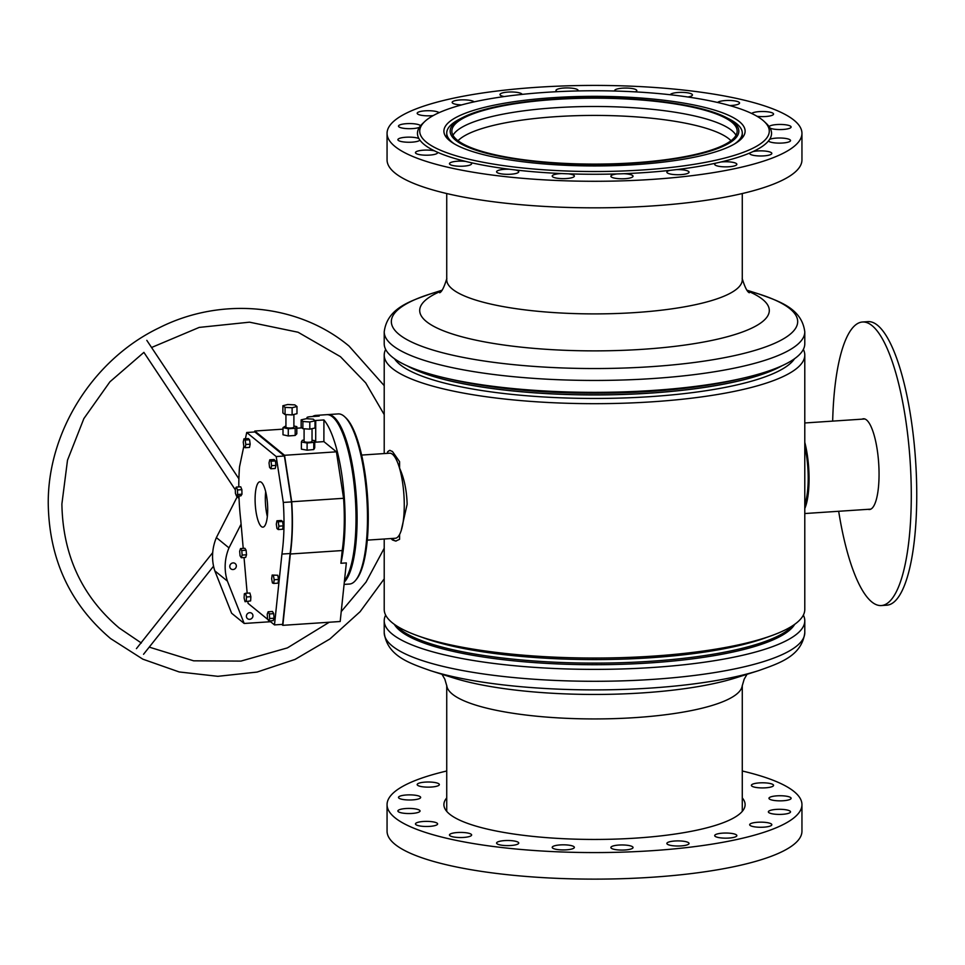 <?xml version="1.0" encoding="UTF-8"?>
<svg xmlns="http://www.w3.org/2000/svg" width="965" height="965" viewBox="0 0 965 965"><rect width="100%" height="100%" fill="white"/><g stroke="black" fill="none" stroke-linecap="round" stroke-linejoin="round"><path stroke-width="1.45" d="M384.215 539.001L384.215 609.446A210.286 48.6 0 0 0 392.453 622.92A210.286 48.6 0 0 0 417.905 635.826A210.286 48.6 0 0 0 771.107 635.826A210.286 48.6 0 0 0 804.786 609.446L804.786 355.084A210.286 48.6 0 0 0 803.363 349.414M394.492 358.751A202.324 46.754 0 0 0 400.101 364.661A202.324 46.754 0 0 0 607.576 398.364A202.324 46.754 0 0 0 794.521 358.751M385.65 349.414A210.286 48.6 0 0 0 384.215 355.084A210.286 48.6 0 0 0 392.453 368.558A210.286 48.6 0 0 0 623.933 403.201A210.286 48.6 0 0 0 804.786 355.084M396.157 625.585A202.324 46.754 0 0 0 400.101 629.313A202.324 46.754 0 0 0 602.811 663.076A202.324 46.754 0 0 0 792.856 625.585M401.138 530.822L407.133 504.321C406.748 490.51 404.239 478.447 399.594 468.158A39.782 10.724 -93.8 0 0 398.81 465.854M399.594 534.489L399.594 539.314L395.746 541.088L392.453 539.978L391.09 538.542M390.077 450.353A45.464 12.256 -93.8 0 0 387.496 452.018L387.496 453.345M387.496 452.018L389.703 450.353L392.453 451.499L399.594 461.704L399.594 468.158M417.905 635.826L424.588 638.215A202.324 46.754 0 0 0 764.425 638.215L771.107 635.826M407.061 365.783A202.324 46.754 0 0 0 594.5 394.938A202.324 46.754 0 0 0 781.94 365.783M392.128 538.482A45.464 12.256 -93.8 0 0 396.193 541.027M731 140.721A139.816 32.315 0 0 0 600.399 115.45A139.816 32.315 0 0 0 458.013 140.721M736.018 135.293A142.651 32.967 0 0 0 600.519 106.512A142.651 32.967 0 0 0 452.983 135.293M600.519 98.201A142.651 32.967 0 0 0 451.849 131.144A142.651 32.967 0 0 0 588.493 164.074A142.651 32.967 0 0 0 737.163 131.144A142.651 32.967 0 0 0 600.519 98.201M588.421 164.472A144.364 33.365 0 0 0 726.078 117.416A144.364 33.365 0 0 0 600.58 97.803A144.364 33.365 0 0 0 462.923 117.416A144.364 33.365 0 0 0 588.421 164.472M734.594 143.918A147.766 34.149 0 0 0 742.278 133.049A147.766 34.149 0 0 0 729.19 119.009L726.078 117.416M446.735 193.543L446.735 279.741A147.766 34.149 0 0 0 588.276 313.866A147.766 34.149 0 0 0 742.278 279.741L742.278 193.543M441.403 290.984A174.798 40.397 0 0 0 587.142 350.838A174.798 40.397 0 0 0 743.098 331.755A174.798 40.397 0 0 0 747.61 290.984M384.215 331.839L384.215 343.757A210.286 48.6 0 0 0 442.067 377.231A210.286 48.6 0 0 0 585.646 392.309A210.286 48.6 0 0 0 746.946 377.231A210.286 48.6 0 0 0 804.786 343.757L804.786 331.839C801.794 308.498 779.72 301.406 758.514 293.879A203.169 46.947 0 0 1 773.689 343.721A203.169 46.947 0 0 1 585.948 368.497A203.169 46.947 0 0 1 411.452 341.948A203.169 46.947 0 0 1 430.499 293.879C409.281 301.406 387.218 308.498 384.215 331.839A210.286 48.6 0 0 0 585.646 380.403A210.286 48.6 0 0 0 804.786 331.839M442.067 377.231L448.037 378.678A202.047 46.694 0 0 0 585.996 393.165A202.047 46.694 0 0 0 740.975 378.678L746.946 377.231M408.617 366.471A202.047 46.694 0 0 0 585.996 394.83A202.047 46.694 0 0 0 780.383 366.471M462.923 117.416L459.822 119.009A147.766 34.149 0 0 0 446.735 133.049A147.766 34.149 0 0 0 454.406 143.918M747.019 674.294L744.172 679.215L742.169 686.055A147.766 34.149 180 0 1 635.452 717.598A147.766 34.149 180 0 1 446.843 686.055L444.841 679.215L441.994 674.294M758.514 670.663L735.62 677.9A174.798 40.397 180 0 1 711.712 684.028A174.798 40.397 180 0 1 642.943 692.87A174.798 40.397 180 0 1 477.301 684.028A174.798 40.397 180 0 1 453.393 677.9L430.499 670.663A203.169 46.947 180 0 0 650.808 688.057A203.169 46.947 180 0 0 758.514 670.663C779.732 663.124 801.794 656.031 804.786 632.69A210.286 48.6 180 0 1 652.786 679.384A210.286 48.6 180 0 1 384.215 632.69C387.218 656.031 409.281 663.124 430.499 670.663M803.363 615.115A210.286 48.6 180 0 1 804.786 620.784A210.286 48.6 180 0 1 652.786 667.478A210.286 48.6 180 0 1 384.215 620.784A210.286 48.6 180 0 1 385.65 615.115M794.702 624.319A202.047 46.694 180 0 1 650.494 662.883A202.047 46.694 180 0 1 394.311 624.319M327.268 414.661A85.246 22.991 86.2 0 1 327.81 414.6A85.246 22.991 86.2 0 1 351.417 460.088A85.246 22.991 86.2 0 1 355.265 549.169A85.246 22.991 86.2 0 1 344.336 582.028M344.831 416.892L345.916 417.905A84.112 22.678 86.2 0 1 366.447 547.746A84.112 22.678 86.2 0 1 356.652 579.048L355.723 580.206A85.246 22.991 -93.8 0 0 365.639 548.482A85.246 22.991 -93.8 0 0 344.831 416.892A85.246 22.991 -93.8 0 0 338.184 413.913L327.81 414.6M344.083 584.404L349.523 584.042A85.246 22.991 -93.8 0 0 355.723 580.206M361.622 455.07L389.619 453.2A42.629 11.496 86.2 0 1 401.428 475.95A42.629 11.496 86.2 0 1 403.346 520.485A42.629 11.496 86.2 0 1 395.288 538.265L367.291 540.135M265.677 491.704A22.738 6.128 -93.8 0 0 267.341 516.565M804.786 508.507A45.186 12.183 -93.8 0 0 804.786 442.284M804.786 513.537L870.551 509.158A45.186 12.183 -93.8 0 0 870.852 509.122M804.786 504.357A42.062 11.339 -93.8 0 0 804.786 446.445M864.845 418.979A45.186 12.183 -93.8 0 0 864.544 418.991L804.786 422.972M832.674 421.114A142.084 38.311 86.2 0 1 862.469 322.008L867.921 321.647A142.084 38.311 86.2 0 1 916.75 496.143A142.084 38.311 86.2 0 1 886.823 605.188L881.359 605.55A142.084 38.311 86.2 0 1 838.682 511.281M863.18 419.075A45.464 12.256 86.2 0 1 863.977 418.786M862.083 419.148A45.464 12.256 86.2 0 1 863.434 418.774A45.464 12.256 86.2 0 1 879.055 474.611A45.464 12.256 86.2 0 1 869.477 509.508A45.464 12.256 86.2 0 1 868.09 509.315M862.469 322.008A142.084 38.311 86.2 0 1 911.286 496.505A142.084 38.311 86.2 0 1 881.359 605.55M870.02 509.423A45.464 12.256 86.2 0 1 869.188 509.243M285.942 414.6L285.93 427.109A3.981 0.929 0.1 0 0 291.008 428.014A3.981 0.929 0.1 0 0 293.891 427.121L293.903 414.468M304.096 428.762L304.084 441.319A3.981 0.929 0.1 0 0 309.162 442.223A3.981 0.929 0.1 0 0 312.033 441.331L312.045 428.653M269.573 620.905L274.482 624.91L281.925 554.067A81.555 21.99 -93.8 0 0 284 522.897A81.555 21.99 -93.8 0 0 283.3 502.439L291.49 501.897L284.398 456.011L254.905 431.958L246.714 432.501L245.4 438.761M274.482 624.91L282.673 624.367L290.115 553.524A81.555 21.99 -93.8 0 0 292.19 522.355A81.555 21.99 -93.8 0 0 291.49 501.897M233.06 562.909A3.414 3.185 -50.8 0 1 236.123 567.179A3.414 3.185 -50.8 0 1 230.9 568.868A3.414 3.185 -50.8 0 1 233.06 562.909M249.67 612.691A3.414 3.185 -50.8 0 1 252.734 616.961A3.414 3.185 -50.8 0 1 247.51 618.649A3.414 3.185 -50.8 0 1 249.67 612.691M312.515 416.53A85.246 22.991 86.2 0 1 315.796 415.408L326.713 414.673A85.246 22.991 86.2 0 1 356.013 519.001A85.246 22.991 86.2 0 1 344.469 580.689M314.711 420.523L315.724 420.487L315.7 442.175L323.89 441.62L323.914 419.944A85.246 22.991 86.2 0 1 345.084 519.725A85.246 22.991 86.2 0 1 340.886 563.27L346.339 562.909L340.187 621.508L282.841 625.332L290.344 554.006A82.411 22.219 -93.8 0 0 292.419 522.548A82.411 22.219 -93.8 0 0 291.707 501.752L343.588 498.29A82.411 22.219 86.2 0 1 344.3 519.086A82.411 22.219 86.2 0 1 342.213 550.545L340.886 563.27M267.691 509.604A22.738 6.128 -93.8 0 0 259.887 481.788A22.738 6.128 -93.8 0 0 255.098 499.339A22.738 6.128 -93.8 0 0 262.902 527.155A22.738 6.128 -93.8 0 0 267.691 509.604M270.574 621.725L244.193 623.474L231.6 613.209L214.809 570.846A48.31 45.114 -50.8 0 1 216.377 537.601L237.185 496.83L238.982 496.71M282.588 521.498L281.322 520.497L276.955 520.786L276.316 524.164L276.967 528.543L278.234 529.544L282.6 529.254L283.24 525.877L282.588 521.498L278.222 521.788L276.955 520.786M273.722 613.656L272.492 611.496L268.125 611.786L267.221 614.21L267.546 618.794L268.777 620.953L273.143 620.664L274.048 618.239L273.722 613.656L269.356 613.945L268.125 611.786M245.665 557.432L246.521 554.791L246.123 550.231L244.881 548.289L240.514 548.59L239.658 551.22L240.056 555.792L241.298 557.722L245.665 557.432M249.489 447.422L250.164 444.19L249.573 439.763L248.307 438.568L243.94 438.858L243.252 442.091L243.843 446.518L245.122 447.712L249.489 447.422M283.3 502.439L276.207 456.554L246.714 432.501M243.819 446.312L239.537 466.77A81.555 21.99 -93.8 0 0 238.789 486.927M238.958 495.986A81.555 21.99 -93.8 0 0 240.78 520.521L243.228 548.409M244.036 557.541L247.161 593.186M247.884 601.509L248.053 603.354L268.029 619.639M240.912 495.853L241.962 494.189L241.865 489.665L240.719 486.794L236.353 487.084L235.303 488.748L235.4 493.284L236.546 496.155L240.912 495.853M250.635 600.893L250.864 596.684L249.899 593.005L245.532 593.294L244.338 593.813L244.097 598.01L245.062 601.702L250.635 600.893L245.062 601.702M277.787 575.261L272.154 575.068L271.66 578.771L272.42 582.957L273.686 583.451L278.053 583.149L278.547 579.446L277.787 575.261L272.154 575.068M275.399 460.92L274.132 459.533L269.766 459.822L269.03 462.911L269.573 467.386L270.839 468.773L275.218 468.483L275.942 465.395L275.399 460.92L271.032 461.21L269.766 459.822M285.93 425.867L283.01 427.604L288.282 428.762L295.181 428.279L296.81 426.627L293.891 425.987M304.084 440.112L302.334 440.281L301.382 441.97L307.111 443.007L313.782 442.368L314.735 440.679L312.033 440.197M301.382 441.97L301.382 449.147L307.099 450.185L313.77 449.545L314.723 447.869L314.735 440.679M291.707 501.752L284.53 455.287L254.772 431.029L282.998 429.148M284.53 455.287L336.411 451.825L343.588 498.29M323.89 441.62L336.411 451.825M315.7 442.175A5.681 1.339 -179.9 0 1 314.723 442.211M296.81 428.219L302.021 427.869M283.01 427.604L282.998 434.781L288.27 435.951L295.181 435.456L296.81 433.816L296.81 426.627M254.772 431.029L254.579 431.982M281.732 624.427L282.841 625.332M290.344 554.006L342.213 550.545M315.796 415.408A85.246 22.991 86.2 0 1 319.198 416.084L311.007 416.639C307.787 416.856 306.484 417.29 307.123 417.917L307.123 418.738M306.894 418.726L307.123 417.917A85.246 22.991 -93.8 0 1 308.269 418.822M315.724 420.487L323.914 419.944M244.193 623.474L227.414 581.123A48.31 45.114 -50.8 0 1 228.982 547.879L241.105 524.128M237.185 496.83L239.043 498.338M216.377 537.601L228.982 547.879M214.809 570.846L227.414 581.123M276.207 456.554L284.398 456.011M281.925 554.067L290.115 553.524M307.111 443.007L307.099 450.185M313.782 442.368L313.77 449.545M288.282 428.762L288.27 435.951M295.181 428.279L295.181 435.456M292.106 414.926L296.979 413.671L296.979 406.494L294.795 404.878L287.751 404.504L282.878 405.746L282.878 412.936L285.061 414.552L292.106 414.926L292.118 407.737L296.979 406.494M282.878 405.746L285.061 407.375L285.061 414.552M285.061 407.375L292.118 407.737M309.801 429.16L315.012 427.99L315.012 420.812L313.287 419.16L306.351 418.689L301.152 419.847L301.14 427.037L302.865 428.677L309.801 429.16L309.801 421.982L315.012 420.812M301.152 419.847L302.877 421.5L302.865 428.677M302.877 421.5L309.801 421.982M245.122 447.712L245.798 444.479L250.164 444.19M245.798 444.479L245.207 440.052L249.573 439.763M245.207 440.052L243.94 438.858M236.546 496.155L237.595 494.49L241.962 494.189M237.595 494.49L237.499 489.955L241.865 489.665M237.499 489.955L236.353 487.084M241.298 557.722L242.155 555.08L246.521 554.791M242.155 555.08L241.757 550.52L246.123 550.231M241.757 550.52L240.514 548.59M246.268 601.183L246.497 596.985L250.864 596.684M246.497 596.985L245.532 593.294M268.777 620.953L269.681 618.529L274.048 618.239M269.681 618.529L269.356 613.945M273.686 583.451L274.181 579.748L278.547 579.446M274.181 579.748L273.421 575.55M278.234 529.544L278.873 526.166L283.24 525.877M278.873 526.166L278.222 521.788M270.839 468.773L271.575 465.697L275.942 465.395M271.575 465.697L271.032 461.21M568.916 91.192A174.762 40.385 0 0 0 424.745 121.542A174.762 40.385 0 0 0 620.085 171.095A174.762 40.385 0 0 0 764.268 121.542A174.762 40.385 0 0 0 568.916 91.192M424.745 121.542L422.537 123.629A177.041 40.916 0 0 0 420.535 125.764A177.041 40.916 0 0 0 419.401 127.32A177.041 40.916 0 0 0 418.906 138.562A177.041 40.916 0 0 0 419.908 140.118A177.041 40.916 0 0 0 434.467 150.842A177.041 40.916 0 0 0 437.495 152.253A177.041 40.916 0 0 0 465.697 161.42A177.041 40.916 0 0 0 470.462 162.542A177.041 40.916 0 0 0 509.532 169.249A177.041 40.916 0 0 0 515.563 169.973A177.041 40.916 0 0 0 561.69 173.555A177.041 40.916 0 0 0 568.397 173.821A177.041 40.916 0 0 0 617.057 173.929A177.041 40.916 0 0 0 620.423 173.821A177.041 40.916 0 0 0 623.788 173.7A177.041 40.916 0 0 0 670.217 170.335A11.085 2.557 0 0 0 666.863 172.168A11.085 2.557 0 0 0 679.577 174.701A11.085 2.557 0 0 0 689.034 172.168A11.085 2.557 0 0 0 676.332 169.635A11.085 2.557 0 0 0 676.308 169.635A177.041 40.916 0 0 0 715.958 163.121A11.085 2.557 0 0 0 714.691 164.303A11.085 2.557 0 0 0 727.393 166.836A11.085 2.557 0 0 0 736.85 164.303A11.085 2.557 0 0 0 724.148 161.77A11.085 2.557 0 0 0 720.819 162.011A177.041 40.916 0 0 0 749.817 152.989A11.085 2.557 0 0 0 749.66 153.423A11.085 2.557 0 0 0 762.362 155.956A11.085 2.557 0 0 0 771.831 153.423A11.085 2.557 0 0 0 759.117 150.89A11.085 2.557 0 0 0 752.965 151.589A177.041 40.916 0 0 0 768.478 140.938A11.085 2.557 0 0 0 781.059 143.097A11.085 2.557 0 0 0 790.528 140.564A11.085 2.557 0 0 0 777.814 138.031A11.085 2.557 0 0 0 769.612 139.382A177.041 40.916 0 0 0 770.106 128.14A11.085 2.557 0 0 0 781.662 129.539A11.085 2.557 0 0 0 791.119 127.006A11.085 2.557 0 0 0 778.417 124.473A11.085 2.557 0 0 0 769.105 126.584A177.041 40.916 0 0 0 766.475 123.629L764.268 121.542M616.551 165.57A150.612 34.8 0 0 0 745.113 131.144A150.612 34.8 0 0 0 572.45 96.705A150.612 34.8 0 0 0 443.9 131.144A150.612 34.8 0 0 0 616.551 165.57M561.69 173.555A11.085 2.557 0 0 0 561.666 173.555A11.085 2.557 0 0 0 552.209 176.088A11.085 2.557 0 0 0 564.911 178.622A11.085 2.557 0 0 0 574.368 176.088A11.085 2.557 0 0 0 568.397 173.821M617.057 173.929A11.085 2.557 0 0 0 610.881 176.221A11.085 2.557 0 0 0 623.583 178.766A11.085 2.557 0 0 0 633.04 176.221A11.085 2.557 0 0 0 623.788 173.7M757.043 116.295A11.085 2.557 0 0 0 764.099 116.596A11.085 2.557 0 0 0 773.556 114.063A11.085 2.557 0 0 0 760.854 111.53A11.085 2.557 0 0 0 751.687 113.484M729.745 105.559A11.085 2.557 0 0 0 730.083 105.547A11.085 2.557 0 0 0 739.552 103.014A11.085 2.557 0 0 0 726.838 100.481A11.085 2.557 0 0 0 717.634 102.483M687.888 97.007A11.085 2.557 0 0 0 692.424 94.932A11.085 2.557 0 0 0 679.722 92.399A11.085 2.557 0 0 0 670.289 94.751M635.38 91.868A11.085 2.557 0 0 0 636.803 90.614A11.085 2.557 0 0 0 624.102 88.08A11.085 2.557 0 0 0 614.645 90.614A11.085 2.557 0 0 0 614.789 91.024M577.951 90.939A11.085 2.557 0 0 0 578.131 90.481A11.085 2.557 0 0 0 565.43 87.948A11.085 2.557 0 0 0 555.961 90.481A11.085 2.557 0 0 0 557.263 91.675M522.125 94.377A11.085 2.557 0 0 0 509.436 92.001A11.085 2.557 0 0 0 499.979 94.534A11.085 2.557 0 0 0 504.249 96.56M474.08 101.868A11.085 2.557 0 0 0 461.62 99.865A11.085 2.557 0 0 0 452.151 102.399A11.085 2.557 0 0 0 461.56 104.92M439.051 112.688A11.085 2.557 0 0 0 426.639 110.746A11.085 2.557 0 0 0 417.182 113.279A11.085 2.557 0 0 0 429.895 115.812A11.085 2.557 0 0 0 433.249 115.571M420.535 125.764A11.085 2.557 0 0 0 407.942 123.604A11.085 2.557 0 0 0 398.485 126.138A11.085 2.557 0 0 0 411.187 128.671A11.085 2.557 0 0 0 419.401 127.32M509.532 169.249A11.085 2.557 0 0 0 506.046 169.237A11.085 2.557 0 0 0 496.589 171.77A11.085 2.557 0 0 0 509.291 174.303A11.085 2.557 0 0 0 518.748 171.77A11.085 2.557 0 0 0 515.563 169.973M465.697 161.42A11.085 2.557 0 0 0 458.918 161.155A11.085 2.557 0 0 0 449.461 163.688A11.085 2.557 0 0 0 462.163 166.221A11.085 2.557 0 0 0 471.632 163.688A11.085 2.557 0 0 0 470.462 162.542M434.467 150.842A11.085 2.557 0 0 0 424.914 150.106A11.085 2.557 0 0 0 415.457 152.639A11.085 2.557 0 0 0 428.158 155.172A11.085 2.557 0 0 0 437.615 152.639A11.085 2.557 0 0 0 437.495 152.253M418.906 138.562A11.085 2.557 0 0 0 407.351 137.163A11.085 2.557 0 0 0 397.894 139.696A11.085 2.557 0 0 0 410.595 142.229A11.085 2.557 0 0 0 419.908 140.118M564.139 85.933A207.451 47.936 0 0 0 387.062 133.351A207.451 47.936 0 0 0 624.874 180.769A207.451 47.936 0 0 0 801.951 133.351A207.451 47.936 0 0 0 564.139 85.933M387.062 133.351L387.062 159.888A207.451 47.936 0 0 0 624.874 207.318A207.451 47.936 0 0 0 801.951 159.888L801.951 133.351M670.217 170.335A177.041 40.916 0 0 0 676.308 169.635M715.958 163.121A177.041 40.916 0 0 0 720.819 162.011M749.817 152.989A177.041 40.916 0 0 0 752.965 151.589M768.478 140.938A177.041 40.916 0 0 0 769.612 139.382M770.106 128.14A177.041 40.916 0 0 0 769.105 126.584M446.735 797.91A150.612 34.8 0 0 0 443.9 804.641A150.612 34.8 0 0 0 661.52 835.811A150.612 34.8 0 0 0 745.113 804.641A150.612 34.8 0 0 0 742.278 797.91M757.537 783.061A11.085 2.557 180 0 1 773.556 785.353A11.085 2.557 180 0 1 767.404 787.657A11.085 2.557 180 0 1 751.385 785.353A11.085 2.557 180 0 1 757.537 783.061M775.112 796.004A11.085 2.557 180 0 1 791.119 798.296A11.085 2.557 180 0 1 784.967 800.588A11.085 2.557 180 0 1 768.96 798.296A11.085 2.557 180 0 1 775.112 796.004M774.509 809.563A11.085 2.557 180 0 1 790.528 811.855A11.085 2.557 180 0 1 784.376 814.146A11.085 2.557 180 0 1 768.357 811.855A11.085 2.557 180 0 1 774.509 809.563M755.812 822.421A11.085 2.557 180 0 1 771.831 824.713A11.085 2.557 180 0 1 765.679 827.005A11.085 2.557 180 0 1 749.66 824.713A11.085 2.557 180 0 1 755.812 822.421M720.843 833.302A11.085 2.557 180 0 1 736.85 835.606A11.085 2.557 180 0 1 730.698 837.897A11.085 2.557 180 0 1 714.691 835.606A11.085 2.557 180 0 1 720.843 833.302M673.015 841.166A11.085 2.557 180 0 1 689.034 843.458A11.085 2.557 180 0 1 682.882 845.75A11.085 2.557 180 0 1 666.863 843.458A11.085 2.557 180 0 1 673.015 841.166M617.033 845.219A11.085 2.557 180 0 1 633.04 847.523A11.085 2.557 180 0 1 626.888 849.815A11.085 2.557 180 0 1 610.881 847.523A11.085 2.557 180 0 1 617.033 845.219M558.361 845.087A11.085 2.557 180 0 1 574.368 847.379A11.085 2.557 180 0 1 568.216 849.67A11.085 2.557 180 0 1 552.209 847.379A11.085 2.557 180 0 1 558.361 845.087M502.729 840.768A11.085 2.557 180 0 1 518.748 843.06A11.085 2.557 180 0 1 512.596 845.352A11.085 2.557 180 0 1 496.589 843.06A11.085 2.557 180 0 1 502.729 840.768M455.613 832.686A11.085 2.557 180 0 1 471.632 834.978A11.085 2.557 180 0 1 465.48 837.27A11.085 2.557 180 0 1 449.461 834.978A11.085 2.557 180 0 1 455.613 832.686M423.333 782.277A11.085 2.557 180 0 1 439.352 784.569A11.085 2.557 180 0 1 433.201 786.873A11.085 2.557 180 0 1 417.182 784.569A11.085 2.557 180 0 1 423.333 782.277M404.637 795.136A11.085 2.557 180 0 1 420.656 797.428A11.085 2.557 180 0 1 414.504 799.72A11.085 2.557 180 0 1 398.485 797.428A11.085 2.557 180 0 1 404.637 795.136M404.046 808.694A11.085 2.557 180 0 1 420.052 810.986A11.085 2.557 180 0 1 413.901 813.278A11.085 2.557 180 0 1 397.894 810.986A11.085 2.557 180 0 1 404.046 808.694M421.608 821.637A11.085 2.557 180 0 1 437.615 823.929A11.085 2.557 180 0 1 431.464 826.221A11.085 2.557 180 0 1 415.457 823.929A11.085 2.557 180 0 1 421.608 821.637M742.278 770.999A207.451 47.936 180 0 1 801.951 804.641L801.951 831.191A207.451 47.936 180 0 1 686.803 874.121A207.451 47.936 180 0 1 387.062 831.191L387.062 804.641A207.451 47.936 180 0 1 446.735 770.999M801.951 804.641A207.451 47.936 180 0 1 686.803 847.572A207.451 47.936 180 0 1 387.062 804.641M384.215 453.562L384.215 355.084M742.278 137.874L742.278 133.049M439.666 292.757L439.666 292.757C441.753 291.973 444.141 287.208 446.843 278.475M747.019 290.236L758.514 293.879M441.994 290.236L430.499 293.879M749.347 292.757L749.347 292.757C747.26 291.973 744.859 287.208 742.169 278.475M446.735 137.874L446.735 133.049M446.735 685.464L446.735 811.372M711.712 684.028L713.364 683.678M384.215 620.784L384.215 632.69M804.786 620.784L804.786 632.69M477.301 684.028L475.649 683.678M742.278 685.464L742.278 811.372M384.215 385.65L349.053 346.085C298.221 303.649 221.275 296.364 159.08 327.847C93.123 359.426 47.478 431.922 48.25 503.971C49.191 559.193 69.975 604.054 110.577 638.565L142.856 659.179L179.188 671.954L217.885 676.32L257.1 672.062L295.037 659.421L329.909 638.975L360.102 611.701L384.215 578.855M141.348 643.016L119.202 627.998C81.892 596.346 62.785 555.008 61.893 503.983L67.502 460.221L83.871 418.569L109.926 381.802L143.918 352.37M151.565 347.496L199.188 327.412L249.525 322.177L298.064 332.237L340.428 356.664L365.711 382.9L384.215 414.612M149.237 647.117L193.627 660.82L240.936 661.097L287.389 647.901L329.27 622.232M341.224 611.617L366.024 582.112L384.215 548.253M143.894 352.382L235.327 489.846M136.427 648.625L212.71 552.619M143.544 654.282L213.554 566.178M146.813 340.356L238.898 478.797"/></g></svg>
